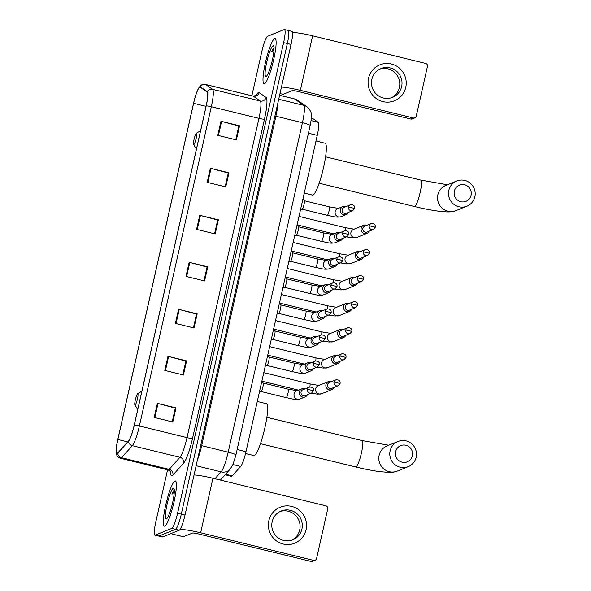 <?xml version="1.0" encoding="UTF-8"?>
<svg xmlns="http://www.w3.org/2000/svg" width="591" height="591" viewBox="0 0 591 591"><rect width="100%" height="100%" fill="white"/><g stroke="black" fill="none" stroke-linecap="round" stroke-linejoin="round"><path stroke-width="0.89" d="M311.324 118.156L312.632 118.481A14.546 2.298 103.7 0 1 312.765 118.54L318.239 122.352A14.546 2.298 103.7 0 1 317.264 135.369L245.982 451.657A14.546 2.298 103.7 0 1 240.692 466.425L232.233 475.873A14.546 2.298 103.7 0 1 231.731 476.272A14.546 2.298 103.7 0 1 231.458 476.302L225.149 474.758M167.578 469.786L155.795 522.052A14.546 2.298 -76.3 0 0 154.953 535.128L162.399 536.946A14.546 2.298 -76.3 0 0 162.673 536.916L179.213 530.223A14.546 2.298 -76.3 0 0 185.005 515.057L291.06 44.443A14.546 2.298 -76.3 0 0 291.902 31.367L288.179 30.459A14.546 2.298 -76.3 0 0 287.906 30.488M154.953 535.128A14.546 2.298 -76.3 0 0 155.226 535.099L171.774 528.398L175.49 529.307A14.546 2.298 -76.3 0 0 181.282 514.148L287.344 43.535A14.546 2.298 -76.3 0 0 288.179 30.459A14.546 2.298 -76.3 0 1 287.344 43.535L181.282 514.148A14.546 2.298 -76.3 0 1 175.49 529.307L158.949 536.007L175.49 529.307L179.213 530.223M164.771 526.108A23.278 3.679 -76.3 0 0 173.739 503.133A23.278 3.679 -76.3 0 0 175.387 480.926A23.278 3.679 -76.3 0 0 174.943 480.971A23.278 3.679 -76.3 0 0 165.975 503.953A23.278 3.679 -76.3 0 0 164.335 526.153A23.278 3.679 -76.3 0 0 164.771 526.108A23.278 3.679 -76.3 0 0 173.739 503.133A23.278 3.679 -76.3 0 0 175.387 480.926A23.278 3.679 -76.3 0 0 174.943 480.971A23.278 3.679 -76.3 0 0 165.975 503.953A23.278 3.679 -76.3 0 0 164.335 526.153A23.278 3.679 -76.3 0 0 164.771 526.108M264.473 83.7A23.278 3.679 -76.3 0 0 273.441 60.725A23.278 3.679 -76.3 0 0 275.081 38.526A23.278 3.679 -76.3 0 0 274.645 38.57A23.278 3.679 -76.3 0 0 265.677 61.545A23.278 3.679 -76.3 0 0 264.029 83.752A23.278 3.679 -76.3 0 0 264.473 83.7A23.278 3.679 -76.3 0 0 273.441 60.725A23.278 3.679 -76.3 0 0 275.081 38.526A23.278 3.679 -76.3 0 0 274.645 38.57A23.278 3.679 -76.3 0 0 265.677 61.545A23.278 3.679 -76.3 0 0 264.029 83.752A23.278 3.679 -76.3 0 0 264.473 83.7M117.247 453.386A15.521 2.453 103.7 0 1 116.952 453.415A15.521 2.453 103.7 0 1 117.853 439.468L193.604 103.322A15.521 2.453 103.7 0 1 200.076 87.113A15.521 2.453 103.7 0 1 200.216 87.18L207.19 92.041A15.521 2.453 103.7 0 1 206.156 105.922L134.209 425.165A15.521 2.453 103.7 0 1 128.572 440.916L117.779 452.965A15.521 2.453 103.7 0 1 117.247 453.386M117.166 453.762A15.905 2.519 -76.3 0 0 117.712 453.327L128.498 441.278A15.905 2.519 -76.3 0 0 134.283 425.136L206.222 105.892A15.905 2.519 -76.3 0 0 207.286 91.664L200.312 86.803A15.905 2.519 -76.3 0 0 198.207 88.946A15.905 2.519 -76.3 0 0 193.538 103.344L117.779 439.497A15.905 2.519 -76.3 0 0 116.139 450.926A15.905 2.519 -76.3 0 0 117.166 453.762M171.774 528.398A14.546 2.298 -76.3 0 0 177.559 513.239L283.621 42.626A14.546 2.298 -76.3 0 0 284.463 29.55A14.546 2.298 -76.3 0 0 284.182 29.58L267.642 36.273A14.546 2.298 -76.3 0 0 261.85 51.439L251.862 95.779M210.359 168.265L228.968 172.808L225.784 186.911L207.182 182.368L210.359 168.265A3.878 0.436 -167.3 0 1 210.994 168.428L207.818 182.523M220.953 121.251L239.562 125.794L236.385 139.897L217.776 135.354L220.953 121.251A3.878 0.436 -167.3 0 1 221.588 121.414L218.411 135.509M178.571 309.307L197.18 313.851L194.003 327.953L175.394 323.41L178.571 309.307A3.878 0.436 -167.3 0 1 179.206 309.47L176.029 323.565M167.977 356.321L186.586 360.865L183.409 374.975L164.8 370.424L167.977 356.321A3.878 0.436 -167.3 0 1 168.612 356.484L165.436 370.579M157.383 403.335L175.992 407.879L172.808 421.989L154.207 417.438L157.383 403.335A3.878 0.436 -167.3 0 1 158.019 403.498L154.842 417.593M199.765 215.279L218.367 219.822L215.19 233.925L196.581 229.382L199.765 215.279A3.878 0.436 -167.3 0 1 200.401 215.442L197.224 229.537M189.164 262.293L207.773 266.837L204.597 280.939L185.988 276.396L189.164 262.293A3.878 0.436 -167.3 0 1 189.807 262.456L186.623 276.551M228.968 172.808L228.266 173.089L225.186 186.771L228.274 173.03L210.994 168.428M238.853 126.075L235.779 139.757M197.18 313.851L196.485 314.131L193.405 327.813L196.485 314.072L179.206 309.47M185.877 361.145L182.804 374.827M175.283 408.159L172.21 421.841L175.298 408.1L158.019 403.498M218.367 219.822L217.673 220.103L214.592 233.785M207.773 266.837L207.079 267.117L203.998 280.799M203.984 280.791L207.079 267.058L189.807 262.456M214.577 233.777L217.673 220.044L200.401 215.442M175.992 407.879L175.291 408.167M186.586 360.865L185.892 361.145M182.796 374.82L185.892 361.086L168.612 356.484M239.562 125.794L238.867 126.075M235.772 139.749L238.867 126.016L221.588 121.414M166.403 518.868A15.809 2.497 -76.3 0 0 166.544 518.795A15.809 2.497 -76.3 0 0 172.284 504.13A15.809 2.497 -76.3 0 0 173.953 488.476A15.809 2.497 -76.3 0 0 173.311 488.21A15.809 2.497 -76.3 0 0 167.017 504.692A15.809 2.497 -76.3 0 0 166.403 518.868M174.434 490.035C173.784 490.338 172.949 491.727 171.951 494.209L174.293 492.155M171.951 494.209L174.323 490.685M306.057 529.758A19.4 19.03 -112 0 1 283.215 544.015A19.4 19.03 -112 0 1 268.846 520.664A19.4 19.03 -112 0 1 291.688 506.406A19.4 19.03 -112 0 1 306.057 529.758M272.163 521.735A15.521 15.226 68 0 0 292.87 539.76A15.521 15.226 68 0 0 296.904 513.69A15.521 15.226 68 0 0 272.163 521.735M280.141 511.481A15.521 15.226 -112 0 1 291.747 540.167M180.026 529.425A19.4 2.172 12.7 0 1 200.645 532.772L313.681 560.394A2.423 2.379 68 0 0 316.54 558.613L327.769 508.777A2.423 2.379 68 0 0 325.973 505.859L212.937 478.23L200.645 532.772M194.047 474.928A19.4 2.172 12.7 0 1 212.937 478.23M315.121 560.29L312.513 561.347A2.423 2.379 -112 0 1 311.073 561.45L198.037 533.828A4.846 0.539 -167.3 0 0 192.511 533.045L183.409 536.724A2.423 0.384 103.7 0 1 183.365 536.731A2.423 0.384 103.7 0 1 183.343 536.724L170.747 533.643L183.409 536.724M412.385 455.75A8.732 8.562 68 0 0 405.914 445.237A8.732 8.562 68 0 0 395.638 451.657A8.732 8.562 68 0 0 402.102 462.162A8.732 8.562 68 0 0 412.385 455.75M390.112 450.867A13.578 13.32 -112 0 1 411.764 443.826A13.578 13.32 -112 0 1 408.233 466.639A13.578 13.32 -112 0 1 390.112 450.867M137.666 393.739A5.821 0.923 -76.3 0 0 137.622 393.769A5.821 0.923 -76.3 0 0 135.502 399.161A5.821 0.923 -76.3 0 0 134.888 404.924A5.821 0.923 -76.3 0 0 135.125 405.02A5.821 0.923 -76.3 0 0 137.444 398.955A5.821 0.923 -76.3 0 0 137.666 393.739M245.546 453.511L253.805 455.528A26.676 4.218 -76.3 0 0 254.307 455.476A26.676 4.218 -76.3 0 0 264.583 429.147A26.676 4.218 -76.3 0 0 266.467 403.705L257.292 401.466M471.079 195.289A8.732 8.562 68 0 0 464.615 184.776A8.732 8.562 68 0 0 454.331 191.196A8.732 8.562 68 0 0 460.795 201.701A8.732 8.562 68 0 0 471.079 195.289M448.813 190.413A13.578 13.32 -112 0 1 470.458 183.365A13.578 13.32 -112 0 1 466.927 206.178A13.578 13.32 -112 0 1 448.813 190.413M196.367 133.278A5.821 0.923 -76.3 0 0 196.315 133.307A5.821 0.923 -76.3 0 0 194.203 138.7A5.821 0.923 -76.3 0 0 193.589 144.47A5.821 0.923 -76.3 0 0 193.826 144.566A5.821 0.923 -76.3 0 0 196.138 138.501A5.821 0.923 -76.3 0 0 196.367 133.278M304.262 193.058L312.499 195.074A26.676 4.218 -76.3 0 0 313.008 195.015A26.676 4.218 -76.3 0 0 323.284 168.694A26.676 4.218 -76.3 0 0 325.168 143.251L315.993 141.005M331.691 381.564A4.366 4.285 68 0 0 325.937 384.571A4.366 4.285 68 0 0 334.055 387.408M334.011 382.059A3.154 3.095 68 0 1 335.858 379.873L329.468 382.466A3.154 3.095 68 0 0 329.955 388.442A3.154 3.095 68 0 0 331.832 388.309L338.222 385.716L340.113 383.493L334.011 382.059A3.154 3.095 68 0 0 338.222 385.716M337.557 355.516A4.366 4.285 68 0 0 331.81 358.53A4.366 4.285 68 0 0 339.921 361.36M339.884 356.011A3.154 3.095 68 0 1 341.724 353.832L335.333 356.417A3.154 3.095 68 0 0 335.828 362.394A3.154 3.095 68 0 0 337.697 362.261L344.088 359.675L345.986 357.444L339.884 356.011A3.154 3.095 68 0 0 344.088 359.675M343.43 329.468A4.366 4.285 68 0 0 337.675 332.482A4.366 4.285 68 0 0 345.794 335.311M345.757 329.97A3.154 3.095 68 0 1 347.597 327.783L341.206 330.369A3.154 3.095 68 0 0 341.701 336.345A3.154 3.095 68 0 0 343.57 336.213L349.961 333.627L351.852 331.396L345.757 329.97A3.154 3.095 68 0 0 349.961 333.627M349.296 303.427A4.366 4.285 68 0 0 343.548 306.434A4.366 4.285 68 0 0 351.66 309.27M351.623 303.922A3.154 3.095 68 0 1 353.462 301.735L347.072 304.328A3.154 3.095 68 0 0 347.567 310.305A3.154 3.095 68 0 0 349.436 310.172L355.826 307.579L357.725 305.355L351.623 303.922A3.154 3.095 68 0 0 355.826 307.579M355.169 277.378A4.366 4.285 68 0 0 349.414 280.393A4.366 4.285 68 0 0 357.533 283.222M357.496 277.873A3.154 3.095 68 0 1 359.335 275.694L352.945 278.28A3.154 3.095 68 0 0 353.44 284.256A3.154 3.095 68 0 0 355.309 284.123L361.699 281.538L363.591 279.307L357.496 277.873A3.154 3.095 68 0 0 361.699 281.538M361.035 251.33A4.366 4.285 68 0 0 355.287 254.344A4.366 4.285 68 0 0 363.399 257.174M363.362 251.832A3.154 3.095 68 0 1 365.201 249.646L358.811 252.231A3.154 3.095 68 0 0 359.306 258.208A3.154 3.095 68 0 0 361.182 258.075L367.572 255.489L369.464 253.258L363.362 251.832A3.154 3.095 68 0 0 367.572 255.489M366.908 225.289A4.366 4.285 68 0 0 361.16 228.296A4.366 4.285 68 0 0 369.272 231.133M369.235 225.784A3.154 3.095 68 0 1 371.074 223.597L364.684 226.183A3.154 3.095 68 0 0 365.179 232.167A3.154 3.095 68 0 0 367.048 232.034L373.438 229.441L375.329 227.217L369.235 225.784A3.154 3.095 68 0 0 373.438 229.441M305.119 388.812A4.366 4.285 68 0 0 299.282 393.148A4.366 4.285 68 0 0 307.49 394.655M307.446 389.306A3.154 3.095 68 0 1 309.292 387.127L302.902 389.713A3.154 3.095 68 0 0 303.39 395.689A3.154 3.095 68 0 0 305.266 395.556L311.656 392.971L313.548 390.74L307.446 389.306A3.154 3.095 68 0 0 311.656 392.971M261.163 391.501A4.366 0.687 -76.3 0 0 261.17 391.501A4.366 0.687 -76.3 0 0 262.788 387.437A4.366 0.687 -76.3 0 0 263.224 383.086L261.828 381.35M310.992 362.763A4.366 4.285 68 0 0 305.148 367.107A4.366 4.285 68 0 0 313.356 368.607M313.319 363.258A3.154 3.095 68 0 1 315.158 361.079L308.768 363.664A3.154 3.095 68 0 0 309.263 369.641A3.154 3.095 68 0 0 311.132 369.508L317.522 366.922L319.413 364.691L313.319 363.258A3.154 3.095 68 0 0 317.522 366.922M267.036 365.46A4.366 0.687 -76.3 0 0 267.043 365.452A4.366 0.687 -76.3 0 0 268.661 361.389A4.366 0.687 -76.3 0 0 269.097 357.038L267.701 355.302M316.865 336.722A4.366 4.285 68 0 0 311.021 341.059A4.366 4.285 68 0 0 319.229 342.566M319.184 337.217A3.154 3.095 68 0 1 321.031 335.031L314.641 337.616A3.154 3.095 68 0 0 315.129 343.6A3.154 3.095 68 0 0 317.005 343.46L323.395 340.874L325.286 338.65L319.184 337.217A3.154 3.095 68 0 0 323.395 340.874M271.099 340.202L272.909 339.411A4.366 0.687 -76.3 0 0 272.909 339.411A4.366 0.687 -76.3 0 0 274.527 335.341A4.366 0.687 -76.3 0 0 274.97 330.99L273.567 329.253M322.73 310.674A4.366 4.285 68 0 0 316.887 315.01A4.366 4.285 68 0 0 325.094 316.517M325.057 311.169A3.154 3.095 68 0 1 326.897 308.99L320.507 311.575A3.154 3.095 68 0 0 321.002 317.552A3.154 3.095 68 0 0 322.871 317.419L329.261 314.833L331.159 312.602L325.057 311.169A3.154 3.095 68 0 0 329.261 314.833M276.972 314.153L278.782 313.363A4.366 0.687 -76.3 0 0 278.782 313.363A4.366 0.687 -76.3 0 0 280.4 309.3A4.366 0.687 -76.3 0 0 280.836 304.941L279.44 303.205M328.603 284.626A4.366 4.285 68 0 0 322.76 288.969A4.366 4.285 68 0 0 330.967 290.469M330.93 285.121A3.154 3.095 68 0 1 332.77 282.941L326.38 285.527A3.154 3.095 68 0 0 326.875 291.503A3.154 3.095 68 0 0 328.744 291.37L335.134 288.785L337.025 286.554L330.93 285.121A3.154 3.095 68 0 0 335.134 288.785M284.64 287.322A4.366 0.687 -76.3 0 0 284.648 287.315A4.366 0.687 -76.3 0 0 286.266 283.252A4.366 0.687 -76.3 0 0 286.709 278.9L285.305 277.164M334.469 258.585A4.366 4.285 68 0 0 328.626 262.921A4.366 4.285 68 0 0 336.833 264.428M336.796 259.08A3.154 3.095 68 0 1 338.636 256.893L332.245 259.479A3.154 3.095 68 0 0 332.74 265.462A3.154 3.095 68 0 0 334.609 265.322L341 262.736L342.898 260.513L336.796 259.08A3.154 3.095 68 0 0 341 262.736M288.711 262.064L290.521 261.274A4.366 0.687 -76.3 0 0 290.521 261.274A4.366 0.687 -76.3 0 0 292.139 257.203A4.366 0.687 -76.3 0 0 292.575 252.852L291.178 251.116M340.342 232.536A4.366 4.285 68 0 0 334.499 236.873A4.366 4.285 68 0 0 342.706 238.38M342.669 233.031A3.154 3.095 68 0 1 344.509 230.845L338.118 233.438A3.154 3.095 68 0 0 338.613 239.414A3.154 3.095 68 0 0 340.482 239.281L346.873 236.695L348.764 234.464L342.669 233.031A3.154 3.095 68 0 0 346.873 236.695M294.584 236.016L296.387 235.225A4.366 0.687 -76.3 0 0 298.004 231.162A4.366 0.687 -76.3 0 0 298.448 226.804L297.044 225.068M346.208 206.488A4.366 4.285 68 0 0 340.372 210.832A4.366 4.285 68 0 0 348.572 212.332M348.535 206.983A3.154 3.095 68 0 1 350.374 204.804L343.984 207.389A3.154 3.095 68 0 0 344.479 213.366A3.154 3.095 68 0 0 346.356 213.233L352.746 210.647L354.637 208.416L348.535 206.983A3.154 3.095 68 0 0 352.746 210.647M300.45 209.975L302.26 209.177A4.366 0.687 -76.3 0 0 302.26 209.177A4.366 0.687 -76.3 0 0 303.877 205.114A4.366 0.687 -76.3 0 0 304.313 200.763L302.917 199.027M405.758 87.357A19.4 19.03 -112 0 1 382.916 101.615A19.4 19.03 -112 0 1 368.548 78.263A19.4 19.03 -112 0 1 391.39 64.005A19.4 19.03 -112 0 1 405.758 87.357M371.865 79.334A15.521 15.226 68 0 0 392.572 97.352A15.521 15.226 68 0 0 396.605 71.282A15.521 15.226 68 0 0 371.865 79.334M379.843 69.073A15.521 15.226 -112 0 1 391.449 97.759M281.456 87.054A19.4 2.172 12.7 0 1 300.346 90.364L413.382 117.986A2.423 2.379 68 0 0 416.241 116.205L427.47 66.369A2.423 2.379 68 0 0 425.675 63.451L312.639 35.829L300.346 90.364M292.471 32.475A19.4 2.172 12.7 0 1 312.639 35.829M414.823 117.882L412.215 118.939A2.423 2.379 -112 0 1 410.775 119.042L297.731 91.42A4.846 0.539 -167.3 0 0 292.213 90.637L283.111 94.324A2.423 0.384 103.7 0 1 283.059 94.324A2.423 0.384 103.7 0 1 283.037 94.316L279.994 93.57L283.111 94.324M266.105 76.461A15.809 2.497 -76.3 0 0 266.245 76.387A15.809 2.497 -76.3 0 0 271.986 61.73A15.809 2.497 -76.3 0 0 273.648 46.068A15.809 2.497 -76.3 0 0 273.012 45.81A15.809 2.497 -76.3 0 0 266.718 62.284A15.809 2.497 -76.3 0 0 266.105 76.461M274.135 47.635C273.478 47.937 272.65 49.326 271.653 51.801L273.995 49.755M271.653 51.801L274.025 48.285M225.599 474.248L232.233 475.873M232.95 464.526L240.692 466.425M237.146 449.5L245.982 451.657M308.421 133.204L317.264 135.369M311.065 120.601L318.239 122.352M311.324 118.185L312.765 118.54M214.969 478.732L221.13 471.847A19.4 3.066 -76.3 0 0 228.185 452.159L302.429 122.706A19.4 3.066 -76.3 0 0 303.722 105.353L294.562 98.97A19.4 3.066 -76.3 0 0 294.392 98.889L297.716 100.389L306.884 106.779C309.98 109.904 311.391 112.12 311.125 113.428C311.398 115.799 311.922 116.715 310.149 125.543A9.7 1.086 -167.3 0 0 302.429 122.706L275.916 116.228L201.671 445.68A19.4 3.066 103.7 0 1 197.409 460.02M279.602 95.314L294.562 98.97A9.7 9.559 -55.1 0 1 297.716 100.389M185.005 515.057L177.559 513.239M162.673 536.916L155.226 535.099M291.06 44.443L283.621 42.626M310.149 125.543L235.905 454.996L233.098 464.171L230.143 469.173A9.7 9.183 -138.2 0 1 221.13 471.847L196.123 465.73M235.905 454.996A9.7 1.086 -167.3 0 0 228.185 452.159L200.696 445.415M306.884 106.779A9.7 9.559 -55.1 0 0 303.722 105.353L278.716 99.244M277.91 102.804A19.4 3.066 103.7 0 1 275.916 116.228L274.948 115.962M117.853 439.468L127.708 441.876M255.984 95.735A24.246 3.834 103.7 0 1 258.444 92.551A24.246 3.834 103.7 0 1 259.117 92.602L266.09 97.463A24.246 3.834 103.7 0 1 264.473 119.16L192.526 438.396A24.246 3.834 103.7 0 1 183.712 463.004L172.927 475.053A24.246 3.834 103.7 0 1 170.533 471.552M206.222 105.892A4.846 0.539 12.7 0 1 211.319 106.735L139.373 425.971A19.4 3.066 103.7 0 1 132.318 445.658L121.532 457.707A19.4 3.066 103.7 0 1 120.867 458.239A19.4 3.066 103.7 0 1 120.498 458.276L168.132 469.919A19.4 3.066 -76.3 0 0 168.501 469.882A19.4 3.066 -76.3 0 0 169.166 469.35L179.952 457.301A19.4 3.066 -76.3 0 0 187.007 437.613L258.954 118.377A19.4 3.066 -76.3 0 0 260.247 101.017L253.273 96.156A19.4 3.066 -76.3 0 0 253.096 96.074L256.442 95.469M117.712 453.327A4.846 4.595 -138.2 0 0 121.532 457.707L169.166 469.35A4.846 4.595 41.8 0 1 172.927 475.053M192.526 438.396A4.846 0.539 -167.3 0 1 187.007 437.613L139.373 425.971A4.846 0.539 -167.3 0 0 134.283 425.136M207.286 91.664A4.846 4.78 -55.1 0 1 212.612 89.381A19.4 3.066 103.7 0 1 211.319 106.735L258.954 118.377A4.846 0.539 -167.3 0 0 264.473 119.16M183.712 463.004A4.846 4.595 41.8 0 0 179.952 457.301L132.318 445.658A4.846 4.595 -138.2 0 1 128.498 441.278M200.312 86.803A4.846 4.78 -55.1 0 1 205.638 84.52L212.612 89.381L260.247 101.017A4.846 4.78 124.9 0 0 266.09 97.463M198.207 88.946L200.098 86.153C200.763 85.843 200.777 84.247 205.461 84.439A19.4 3.066 103.7 0 1 205.638 84.52L253.273 96.156A4.846 4.78 124.9 0 0 259.117 92.602M193.604 103.322L206.052 106.358M311.073 561.45L313.681 560.394M266.888 417.29L362.253 440.598A13.578 2.15 103.7 0 1 361.47 452.802A13.578 2.15 103.7 0 1 356.07 466.949A13.578 2.15 103.7 0 1 355.812 466.979C364.403 469.062 372.323 470.606 379.577 471.596L388.427 472.379C392.284 472.438 395.224 472.002 397.263 471.079L408.233 466.639M398.046 441.462L387.075 445.902A13.578 13.32 68 0 0 383.544 468.722A13.578 13.32 68 0 0 397.263 471.079M325.582 156.829L420.955 180.137A13.578 2.15 103.7 0 1 420.171 192.341A13.578 2.15 103.7 0 1 414.764 206.488A13.578 2.15 103.7 0 1 414.505 206.518C423.097 208.608 431.024 210.145 438.271 211.142L447.128 211.925C450.977 211.977 453.925 211.541 455.957 210.618L466.927 206.178M456.74 181.009L445.769 185.448A13.578 13.32 68 0 0 442.245 208.261A13.578 13.32 68 0 0 455.957 210.618M151.082 350.293L151.178 349.724A4.846 0.539 12.7 0 1 151.222 349.665M328.485 381.55L318.268 385.687A4.366 4.285 68 0 0 317.234 393.111A4.366 4.285 68 0 0 321.541 393.776L317.426 394.131L311.184 393.155M309.824 386.957A4.366 0.687 -76.3 0 0 309.898 383.921L319.081 385.472M156.955 324.245L157.043 323.676A4.846 0.539 12.7 0 1 157.095 323.617M334.358 355.501L324.134 359.638A4.366 4.285 68 0 0 323.107 367.063A4.366 4.285 68 0 0 327.414 367.735L323.292 368.082L317.057 367.114M315.697 360.916A4.366 0.687 -76.3 0 0 315.764 357.88L324.947 359.424M162.821 298.196L162.917 297.628A4.846 0.539 12.7 0 1 162.961 297.576M340.224 329.46L330.007 333.597A4.366 4.285 68 0 0 328.973 341.014A4.366 4.285 68 0 0 333.28 341.687L329.165 342.041L322.922 341.066M321.563 334.868A4.366 0.687 -76.3 0 0 321.637 331.832L330.82 333.383M168.694 272.156L168.782 271.587A4.846 0.539 12.7 0 1 168.834 271.528M346.097 303.412L335.873 307.549A4.366 4.285 68 0 0 334.846 314.973A4.366 4.285 68 0 0 339.153 315.638L335.038 315.993L328.795 315.018M327.436 308.82A4.366 0.687 -76.3 0 0 327.503 305.783L336.685 307.335M174.559 246.107L174.655 245.538A4.846 0.539 12.7 0 1 174.7 245.479M351.963 277.364L341.746 281.501A4.366 4.285 68 0 0 340.712 288.925A4.366 4.285 68 0 0 345.018 289.597L340.904 289.945L334.661 288.977M333.302 282.779A4.366 0.687 -76.3 0 0 333.376 279.742L342.558 281.286M180.432 220.059L180.528 219.49A4.846 0.539 12.7 0 1 180.573 219.438M357.836 251.323L347.611 255.46A4.366 4.285 68 0 0 346.585 262.877A4.366 4.285 68 0 0 350.891 263.549L346.777 263.904L340.534 262.929M339.175 256.73A4.366 0.687 -76.3 0 0 339.241 253.694L348.431 255.246M186.298 194.018L186.394 193.449A4.846 0.539 12.7 0 1 186.446 193.39M363.709 225.274L353.484 229.411A4.366 4.285 68 0 0 352.458 236.836A4.366 4.285 68 0 0 356.757 237.501L352.642 237.855L346.4 236.88M345.048 230.682A4.366 0.687 -76.3 0 0 345.114 227.646L354.297 229.197M286.133 397.603A4.366 0.687 -76.3 0 0 286.199 397.654A4.366 0.687 -76.3 0 0 286.288 397.64A4.366 0.687 -76.3 0 0 287.957 393.362A4.366 0.687 -76.3 0 0 288.275 389.173L297.458 390.717M301.92 388.797L296.645 390.932A4.366 4.285 68 0 0 297.332 399.213A4.366 4.285 68 0 0 299.918 399.028C294.658 400.173 291.954 398.622 286.199 397.654L261.126 391.523M292.006 371.562A4.366 0.687 -76.3 0 0 292.072 371.606A4.366 0.687 -76.3 0 0 292.153 371.599A4.366 0.687 -76.3 0 0 293.83 367.314A4.366 0.687 -76.3 0 0 294.141 363.125L303.331 364.677M307.793 362.748L302.518 364.891A4.366 4.285 68 0 0 303.198 373.165A4.366 4.285 68 0 0 305.791 372.98C300.531 374.125 297.827 372.574 292.072 371.606L266.992 365.474M297.871 345.513A4.366 0.687 -76.3 0 0 297.938 345.558A4.366 0.687 -76.3 0 0 298.027 345.55A4.366 0.687 -76.3 0 0 299.696 341.266A4.366 0.687 -76.3 0 0 300.014 337.077L309.196 338.628M313.658 336.707L308.384 338.842A4.366 4.285 68 0 0 309.071 347.116A4.366 4.285 68 0 0 311.656 346.932C306.397 348.084 303.693 346.525 297.938 345.558L272.865 339.433M303.744 319.465A4.366 0.687 -76.3 0 0 303.811 319.509A4.366 0.687 -76.3 0 0 303.892 319.502A4.366 0.687 -76.3 0 0 305.569 315.225A4.366 0.687 -76.3 0 0 305.887 311.036L315.069 312.58M319.532 310.659L314.257 312.794A4.366 4.285 68 0 0 314.937 321.076A4.366 4.285 68 0 0 317.53 320.891C312.27 322.036 309.566 320.485 303.811 319.509L278.73 313.385M309.61 293.424A4.366 0.687 -76.3 0 0 309.684 293.468A4.366 0.687 -76.3 0 0 309.765 293.461A4.366 0.687 -76.3 0 0 311.442 289.176A4.366 0.687 -76.3 0 0 311.752 284.988L320.935 286.539M325.397 284.611L320.123 286.753A4.366 4.285 68 0 0 320.81 295.027A4.366 4.285 68 0 0 323.403 294.843C318.135 295.988 315.431 294.436 309.684 293.468L284.603 287.337M315.483 267.376A4.366 0.687 -76.3 0 0 315.55 267.42A4.366 0.687 -76.3 0 0 315.631 267.413A4.366 0.687 -76.3 0 0 317.308 263.128A4.366 0.687 -76.3 0 0 317.626 258.939L326.808 260.491M331.27 258.57L325.996 260.705A4.366 4.285 68 0 0 326.675 268.979A4.366 4.285 68 0 0 329.268 268.794C324.008 269.947 321.305 268.388 315.55 267.42L290.469 261.296M321.349 241.327A4.366 0.687 -76.3 0 0 321.423 241.372A4.366 0.687 -76.3 0 0 321.504 241.364A4.366 0.687 -76.3 0 0 323.181 237.087A4.366 0.687 -76.3 0 0 323.491 232.898L332.674 234.442M337.136 232.522L331.861 234.657A4.366 4.285 68 0 0 332.548 242.938A4.366 4.285 68 0 0 335.141 242.753C329.874 243.898 327.17 242.347 321.423 241.372L296.342 235.248M327.222 215.287A4.366 0.687 -76.3 0 0 327.288 215.331A4.366 0.687 -76.3 0 0 327.37 215.323A4.366 0.687 -76.3 0 0 329.047 211.039A4.366 0.687 -76.3 0 0 329.364 206.85L338.547 208.401M343.009 206.473L337.734 208.616A4.366 4.285 68 0 0 338.414 216.89A4.366 4.285 68 0 0 341.007 216.705C335.747 217.85 333.043 216.299 327.288 215.331L302.208 209.199M410.775 119.042L413.382 117.986M294.392 98.889L279.609 95.277M230.143 469.173L220.406 480.055M116.139 450.926L116.523 454.272C116.974 454.856 116.25 456.282 120.498 458.276M284.463 29.55L288.179 30.459M205.461 84.439L253.096 96.074M170.858 472.202C171.131 471.832 170.223 471.071 168.132 469.919M170.747 533.651L183.365 536.731M260.439 443.671L355.812 466.979M134.888 404.924L137.696 409.689M137.622 393.769L141.884 391.102M362.253 440.598L388.767 445.222M319.14 183.21L414.505 206.518M193.589 144.47L196.397 149.227M196.315 133.307L200.585 130.641M420.955 180.137L447.461 184.761M261.865 381.173L298.588 390.149M263.785 372.655L309.898 383.921M151.178 349.724L151.34 349.163M321.541 393.776L331.765 389.639M335.858 379.873C338.975 379.636 340.394 380.848 340.113 383.493M267.738 355.132L304.461 364.1M269.659 346.614L315.764 357.88M157.043 323.676L157.206 323.122M327.414 367.735L337.631 363.598M341.724 353.832C344.841 353.595 346.26 354.799 345.986 357.444M273.611 329.084L310.327 338.052M275.524 320.566L321.637 331.832M162.917 297.628L163.079 297.074M333.28 341.687L343.504 337.55M347.597 327.783C350.714 327.547 352.133 328.751 351.852 331.396M279.477 303.035L316.2 312.011M281.397 294.517L327.503 305.783M168.782 271.587L168.945 271.025M339.153 315.638L349.37 311.501M353.462 301.735C356.58 301.499 358.006 302.71 357.725 305.355M285.35 276.987L322.065 285.963M287.263 268.477L333.376 279.742M174.655 245.538L174.818 244.984M345.018 289.597L355.243 285.46M359.335 275.694C362.453 275.458 363.871 276.662 363.591 279.307M291.215 250.946L327.939 259.914M293.136 242.428L339.241 253.694M180.528 219.49L180.683 218.936M350.891 263.549L361.108 259.412M365.201 249.646C368.326 249.409 369.744 250.614 369.464 253.258M297.088 224.898L333.804 233.873M299.009 216.38L345.114 227.646M186.394 193.449L186.557 192.888M356.757 237.501L366.981 233.364M371.074 223.597C374.192 223.361 375.61 224.565 375.329 227.217M263.194 383.042L288.275 389.173M299.918 399.028L305.2 396.893M261.17 391.501L259.36 392.291M309.292 387.127C312.41 386.891 313.828 388.095 313.548 390.74M269.068 356.994L294.141 363.125M305.791 372.98L311.065 370.845M267.043 365.452L265.233 366.25M315.158 361.079C318.276 360.842 319.694 362.047 319.413 364.691M274.933 330.953L300.014 337.077M311.656 346.932L316.939 344.797M321.031 335.031C324.149 334.794 325.567 335.998 325.286 338.65M280.806 304.904L305.887 311.036M317.53 320.891L322.804 318.748M326.897 308.99C330.014 308.753 331.433 309.957 331.159 312.602M286.672 278.856L311.752 284.988M323.403 294.843L328.677 292.708M284.648 287.315L282.838 288.113M332.77 282.941C335.887 282.705 337.306 283.909 337.025 286.554M292.545 252.815L317.626 258.939M329.268 268.794L334.543 266.659M338.636 256.893C341.753 256.657 343.179 257.861 342.898 260.513M298.411 226.767L323.491 232.898M335.141 242.753L340.416 240.611M344.509 230.845C347.626 230.616 349.045 231.82 348.764 234.464M304.284 200.718L329.364 206.85M341.007 216.705L346.282 214.57M350.374 204.804C353.499 204.567 354.918 205.771 354.637 208.416M279.986 93.577L283.059 94.324"/></g></svg>
